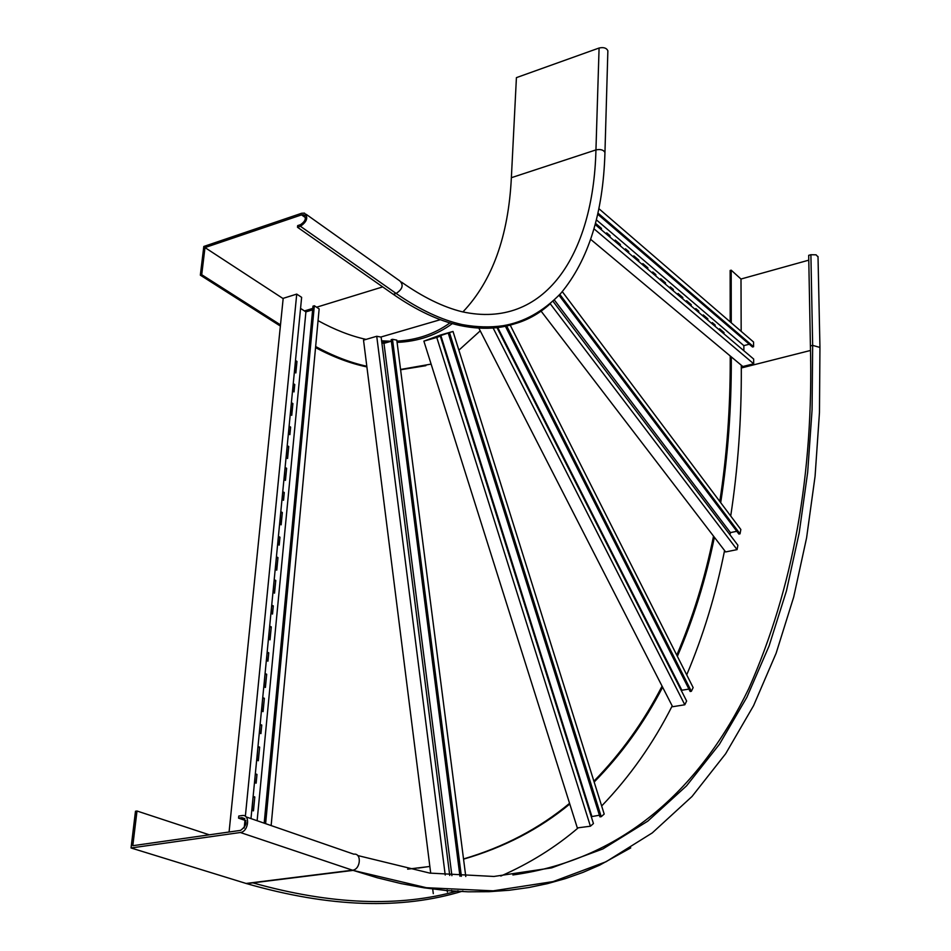 <?xml version="1.0" encoding="UTF-8"?>
<svg xmlns="http://www.w3.org/2000/svg" width="951" height="951" viewBox="0 0 951 951"><rect width="100%" height="100%" fill="white"/><g stroke="black" fill="none" stroke-linecap="round" stroke-linejoin="round"><path stroke-width="1.43" d="M381.601 340.803L391.23 341.254M396.924 341.136C416.978 340.018 434.666 333.944 449.966 322.9M462.911 311.928C492.273 280.997 508.428 236.24 511.365 177.694L516.417 77.637L599.082 48.025L595.944 149.913C593.436 254.939 544.626 329.938 462.031 311.738C443.166 307.078 422.981 297.199 401.477 282.102M315.554 347.614C333.337 357.089 350.444 363.52 366.896 366.92M400.609 369.773L425.893 365.671M306.151 214.296L399.8 280.902C403.806 284.979 402.594 289.163 396.139 293.455L393.286 294.311L297.497 227.253L300.421 226.279C307.114 221.631 308.469 217.244 304.486 213.119L301.705 213.25L203.811 246.464L200.34 275.16L280.379 326.074M607.855 51.544L607.867 50.76C606.524 47.954 603.588 47.039 599.082 48.025M393.286 294.311C416.538 310.418 438.637 320.784 459.571 325.42C486.127 331.031 509.356 328.392 529.267 317.479M480.231 330.853L458.881 350.17M431.112 364.102L400.561 369.464M366.813 366.254C350.408 362.688 333.349 356.126 315.649 346.556M200.34 275.16L201.719 274.708L280.497 324.873M305.473 217.66L301.55 214.878L204.988 247.581L201.719 274.708M301.55 214.878L303.619 214.771C306.614 217.874 305.604 221.155 300.575 224.65L297.663 225.625L297.497 227.253M283.16 298.626L204.988 247.581M452.331 323.59C436.473 335.216 418.06 341.492 397.078 342.396M387.521 342.324L381.743 341.896M366.064 339.388C350.657 336.012 334.657 329.771 318.062 320.653M209.351 834.823L137.003 811.013L135.482 811.239L131.048 847.971L246.654 883.634C329.581 907.432 401.667 909.905 462.911 891.039M730.225 355.971L730.225 359.93C730.32 408.657 726.837 455.826 719.788 501.45M713.523 536.138C704.988 578.196 692.732 617.865 676.779 655.144M662.074 686.135C643.72 721.833 620.991 753.525 593.899 781.187M569.566 803.333C539.253 828.523 503.911 847.068 463.517 858.955M429.852 866.42L418.44 868.061M808.778 260.158L740.995 279.023L731.2 270.179L730.142 270.476L730.19 321.878M131.048 847.971L240.365 832.505L352.524 870.201L246.083 883.455M818.026 256.913L816.077 254.82L810.894 254.725L812.665 345.368L812.083 409.703L807.672 472.326L799.197 532.881L786.441 590.916L769.097 645.919L746.88 697.273L719.479 744.205L686.539 785.847L647.774 821.153L602.875 848.946L551.628 867.883L493.914 876.465L429.793 873.101L357.647 855.52M512.886 874.956C626.174 859.383 702.195 784.86 748.794 688.56C793.182 588.36 813.711 474.157 810.407 345.938L808.683 255.344L810.894 254.725M731.307 356.875L731.307 359.644C731.414 408.906 727.884 456.575 720.692 502.651M714.391 537.256C705.773 579.349 693.434 619.042 677.374 656.321M662.621 687.204C644.184 722.855 621.36 754.464 594.161 782.031M569.78 804.035C539.407 829.082 503.994 847.46 463.553 859.157M429.864 866.468L407.634 869.166M731.2 270.179L731.26 322.805M245.905 820.665L238.57 818.145L241.899 817.658C247.712 821.034 247.272 825.278 240.567 830.378L132.807 845.701L137.003 811.013M238.57 818.145L238.784 816.029L242.136 815.542C250.493 814.032 248.686 831.721 240.365 832.505M740.995 279.023L741.174 331.352M741.293 365.232L741.304 367.978L810.49 350.467M252.811 882.861C330.972 904.77 399.384 907.42 458.073 890.814M500.82 876.049C529.529 863.484 555.348 847.389 578.303 827.774M601.662 805.984C629.788 776.729 653.301 743.373 672.191 705.915M686.717 674.853C703.217 635.815 715.841 594.387 724.567 550.534M730.713 515.989C738 468.225 741.53 418.892 741.304 367.978M541.048 311.084L725.637 551.937L737.073 549.63L737.893 545.244L552.995 301.289M559.033 295.309L738.891 534.058L740.033 533.832L740.841 529.493L562.303 291.66M736.799 531.288L730.427 532.608L729.999 534.831M550.225 303.761L737.073 549.63M730.427 532.608L554.374 300.005M740.033 533.832L559.842 294.43M478.139 326.764L672.607 706.724L684.803 704.774L686.622 701.018L496.47 326.562M504.957 325.385L690.141 691.484L691.353 691.294L693.148 687.597L509.831 324.362M688.928 689.083L681.855 690.236L681.51 690.937M492.559 326.871L684.803 704.774M681.855 690.236L497.195 326.49M691.353 691.294L506.253 325.135M440.325 336.131L425.989 340.458L453.009 331.447L440.23 335.121L423.873 341.136L577.316 827.905L590.416 826.217L593.436 823.554L440.325 336.131L436.771 337.439L590.416 826.217M423.873 341.136L436.771 337.439M448.242 333.1L599.938 816.85L601.246 816.671L604.194 814.068L453.009 331.447M599.427 815.209L591.272 816.683M591.807 816.208L440.693 335.049M601.246 816.671L449.526 332.731M449.74 875.467L381.137 337.106L376.739 336.274L363.52 340.137L430.708 873.232M432.646 888.543L433.287 893.667M381.874 342.954L383.978 343.347L391.372 341.207M459.951 876.228L391.17 339.673L392.49 339.293L396.793 340.113L465.788 876.525M376.739 336.274L445.223 875.027M447.136 890.065L447.386 892.062M451.903 875.657L383.978 343.347M461.39 876.311L392.49 339.293M451.642 890.409L451.749 891.182M606.69 234.16L608.902 236.169M615.202 241.376L619.244 244.942M625.461 250.089L627.589 252.039M633.758 257.127L637.657 260.586M596.146 225.197L600.319 228.894M590.797 239.462L742.85 366.527L753.691 363.781L753.668 359.05L595.267 224.602M719.586 329.997L722.903 332.945M712.299 323.804L714.046 325.42M703.288 316.148L706.712 319.191M695.811 309.812L697.63 311.488M686.563 301.966L690.105 305.105M642.84 264.842L646.692 268.241M678.051 294.727L681.641 297.925M670.289 288.141L672.214 289.912M660.672 279.986L664.392 283.279M652.707 273.222L654.716 275.053M608.902 236.026L610.043 235.682L610.007 237.108M606.69 234.291L606.726 232.864L610.043 235.682M619.244 244.811L620.385 244.466L620.349 245.893M615.202 241.518L615.238 240.092L620.385 244.466M627.589 251.896L628.73 251.563L628.694 252.978M625.461 250.232L625.496 248.817L628.73 251.563M637.657 260.443L638.799 260.11L638.763 261.525M633.746 257.269L633.782 255.855L638.799 260.11M600.331 228.751L601.472 228.406L601.436 229.833M596.146 225.339L596.182 223.901L601.472 228.406M597.763 214.296L752.503 346.996L753.584 346.723L753.561 342.027L598.928 208.697M749.269 344.226L743.848 345.629L743.872 350.741M594.09 228.906L753.691 363.781M719.586 330.116L719.586 328.773L723.996 332.529L723.996 333.86M722.903 332.814L723.996 332.529M712.299 323.934L712.299 322.591L715.14 325.004L715.14 326.348M714.046 325.29L715.14 325.004M703.276 316.279L703.288 314.924L707.806 318.775L707.806 320.118M706.712 319.072L707.806 318.775M695.811 309.943L695.823 308.576L698.735 311.06L698.723 312.415M697.63 311.357L698.735 311.06M686.563 302.097L686.574 300.73L691.211 304.665L691.199 306.032M690.105 304.974L691.211 304.665M642.84 264.984L642.864 263.582L647.821 267.79L647.797 269.181M646.692 268.111L647.821 267.79M678.039 294.858L678.063 293.49L682.759 297.485L682.747 298.852M681.653 297.782L682.759 297.485M670.289 288.272L670.3 286.893L673.332 289.461L673.308 290.84M672.214 289.782L673.332 289.461M660.672 280.117L660.695 278.726L665.51 282.827L665.498 284.206M664.392 283.136L665.51 282.827M652.707 273.353L652.731 271.962L655.833 274.601L655.821 275.992M654.716 274.922L655.833 274.601M743.848 345.629L596.455 219.919M753.584 346.723L598.013 213.155M293.146 384.751L292.765 391.146M282.649 492.737L282.233 499.584M291.291 403.806L290.495 414.553M280.711 512.732L279.856 524.144M289.009 427.332L288.617 433.894M278.31 537.41L277.882 544.447M287.119 446.756L286.299 457.764M276.325 557.797L275.445 569.494M295.381 361.677L294.608 372.174M285.003 468.534L284.171 479.673M250.981 818.597L301.633 297.342L296.736 294.097L283.184 298.341L229.084 832.006M253.073 797.104L252.051 810.359M255.26 774.554L254.749 782.649M257.911 747.284L256.925 760.206M260.063 725.185L259.564 733.066M262.654 698.462L261.703 711.075M274.102 580.657L273.21 592.509M264.996 674.425L264.045 686.884M267.076 653.004L266.601 660.553M269.597 627.078L268.681 639.227M271.641 606.072L271.178 613.407M293.372 384.893L294.739 384.513L294.025 391.907L292.539 391.004M293.253 383.61L294.739 384.513M282.887 492.868L284.278 492.511L283.529 500.274L281.995 499.453M282.756 491.691L284.278 492.511M291.529 403.949L292.896 403.569L291.755 415.302L290.257 414.422M291.398 402.677L292.896 403.569M280.949 512.851L282.34 512.518L281.151 524.821L279.606 524.013M280.807 511.697L282.34 512.518M289.247 427.463L290.614 427.094L289.889 434.631L288.379 433.763M289.116 426.214L290.614 427.094M278.548 537.529L279.951 537.196L279.19 545.113L277.633 544.317M278.405 536.4L279.951 537.196M287.357 446.887L288.735 446.518L287.582 458.477L286.061 457.621M287.226 445.662L288.735 446.518M276.575 557.916L277.977 557.595L276.765 570.148L275.208 569.376M276.42 556.81L277.977 557.595M295.618 361.82L296.974 361.428L295.856 372.935L294.382 372.031M295.499 360.512L296.974 361.428M285.241 468.665L286.631 468.308L285.455 480.374L283.933 479.542M285.11 467.464L286.631 468.308M300.564 308.397L305.913 311.892L312.641 309.836M264.188 823.174L312.986 306.151L314.341 305.735L319.144 308.909L271.142 825.575M296.736 294.097L245.358 816.315M244.966 820.344L244.205 828.048M253.144 796.367L254.809 796.974L253.335 797.188M254.809 796.974L253.465 810.858L251.789 810.276M255.332 773.805L256.984 774.411L255.522 774.649M256.984 774.411L256.14 783.16L254.488 782.554M257.994 746.499L259.635 747.129L258.173 747.379M259.635 747.129L258.315 760.741L256.663 760.111M260.134 724.389L261.763 725.042L260.312 725.292M261.763 725.042L260.943 733.601L259.302 732.959M262.738 697.63L264.354 698.307L262.916 698.569M264.354 698.307L263.07 711.633L261.442 710.968M274.197 579.706L275.766 580.467L274.352 580.776M275.766 580.467L274.542 593.139L272.961 592.39M265.079 673.57L266.684 674.259L265.246 674.544M266.684 674.259L265.412 687.454L263.796 686.777M267.16 652.124L268.764 652.826L267.326 653.111M268.764 652.826L267.956 661.147L266.351 660.434M269.68 626.162L271.273 626.899L269.846 627.196M271.273 626.899L270.025 639.833L268.432 639.108M271.724 605.145L273.306 605.894L271.879 606.191M273.306 605.894L272.521 614.037L270.94 613.3M257.127 820.725L305.913 311.892M265.614 823.661L314.341 305.735M511.365 177.694L595.944 149.913C600.557 148.998 603.564 149.866 604.955 152.517L604.931 153.266M300.421 226.279L396.139 293.455C419.367 309.574 441.43 319.964 462.341 324.612C497.991 331.828 527.389 324.778 550.534 303.476M304.463 310.941L312.772 308.386M316.588 307.221L382.694 286.905M630.751 847.888L599.606 865.184L582.975 872.388L565.643 878.546L547.574 883.61L528.804 887.533L509.296 890.255L489.076 891.693L468.142 891.812L446.506 890.552L424.158 887.83L401.132 883.61L377.428 877.809L352.524 870.201C360.619 869.583 361.951 852.881 353.831 854.188L246.012 816.873M819.94 347.448L812.665 345.368L810.407 345.938M730.225 359.93L731.307 359.644M244.847 818.704L241.827 817.658M459.571 325.42L462.341 324.612C476.748 327.215 490.312 327.584 503.031 325.717C523.989 322.223 543.223 311.464 560.745 293.431C588.443 260.194 603.184 213.226 604.955 152.517L607.867 50.76M304.879 215.663L303.619 214.771M440.372 319.679L380.816 337.046M246.654 883.634L353.083 870.391L426.393 887.711L493.2 890.837L553.113 881.589L606.072 861.737L652.267 832.91L692.007 796.498L725.649 753.751L753.561 705.69L776.135 653.218L793.693 597.085L806.579 537.921L815.078 476.261L819.465 412.52L819.94 347.067L818.015 256.508M241.899 817.658L244.811 818.656"/></g></svg>

